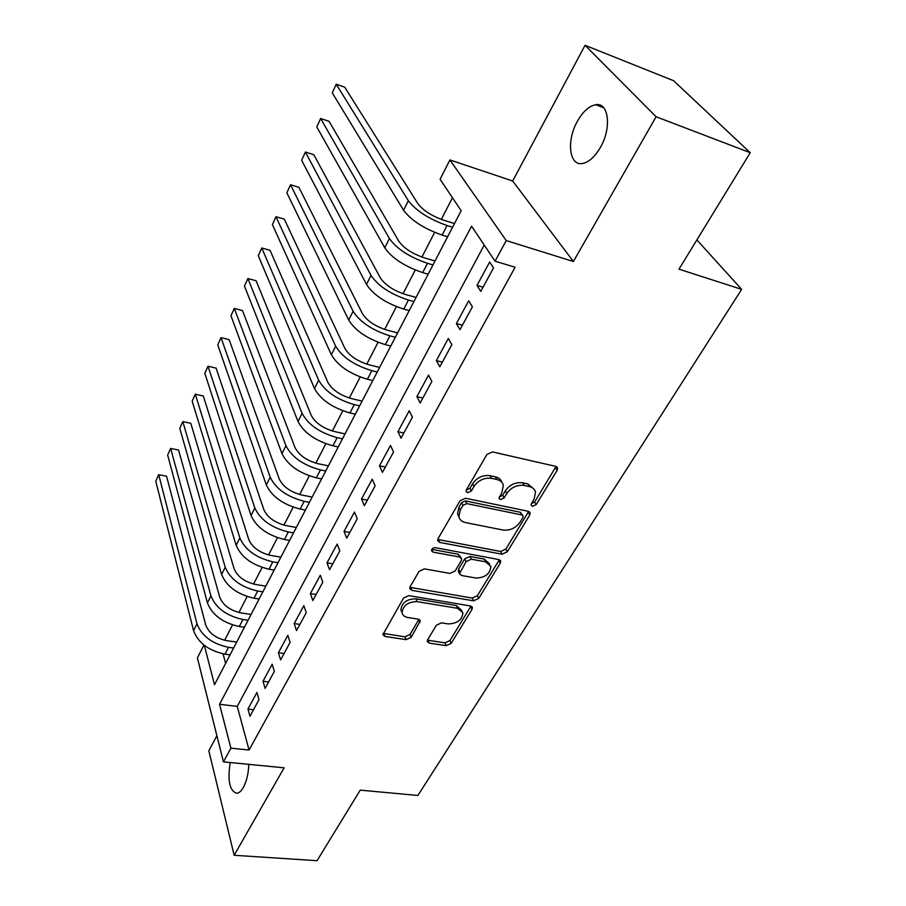<?xml version="1.0" encoding="UTF-8"?>
<svg xmlns="http://www.w3.org/2000/svg" width="906" height="906" viewBox="0 0 906 906"><rect width="100%" height="100%" fill="white"/><g stroke="black" fill="none" stroke-linecap="round" stroke-linejoin="round"><path stroke-width="1.36" d="M532.4 506.352L536.148 504.631L557.111 470.395L557.586 468.062L555.695 466.341L492.49 451.924L486.918 454.484L466.364 489.886L466.069 491.38L467.53 492.717L471.369 490.95L474.008 486.431C478.436 480.18 484.291 477.485 491.573 478.345L496.884 479.5C500.429 480.361 502.592 482.32 503.362 485.367L501.935 492.388L498.968 498.357L500.384 499.614L504.166 497.87L506.828 493.43C511.267 487.281 517.054 484.619 524.166 485.446L529.342 486.567C532.717 487.394 534.778 489.24 535.537 492.139L534.064 499.24L531.38 503.623L531.063 505.152L532.4 506.352M531.301 503.759L534.642 501.992L556.046 466.443M466.273 490.055L469.976 488.266L472.604 483.759L474.008 486.431M499.195 496.998L502.717 495.208L505.367 490.769L506.828 493.43M230.203 762.524C227.395 780.825 229.614 791.085 236.862 793.282C239.139 792.977 241.324 790.983 243.408 787.325C246.715 781.04 248.504 773.373 248.776 764.347M600.429 147.35C611.856 127.871 608.741 102.004 595.672 104.734C588.991 106.047 582.875 111.608 577.326 121.404C566.352 140.566 569.138 165.979 582.32 163.533C588.775 162.367 594.812 156.965 600.429 147.35M427.643 639.761L427.258 641.459L429.297 643.124L446.16 645.661L451.211 643.328L471.981 609.421L472.388 607.586L470.418 605.944L408.787 595.65L403.532 598.073L382.876 634.687L385.027 636.465L406.058 639.636L411.188 637.269L420.271 620.87L418.187 619.149L407.757 617.484C404.54 616.895 402.649 615.31 402.083 612.728C402.91 605.514 407.904 601.811 417.066 601.629L457.609 608.334L462.921 612.762C462.151 619.908 457.236 623.622 448.164 623.906L441.516 622.852L436.386 625.219L427.643 639.761M484.223 245.05L237.259 706.386L249.059 750.032L230.883 748.163L223.442 761.867L197.406 657.926L203.941 645.049M750.236 152.718L656.091 116.749L585.05 45.3L673.588 80.702L750.236 152.718L678.979 269.173L741.663 289.365L417.904 795.468L360.226 790.134L317.055 860.7L234.156 855.275L284.122 767.812L223.442 761.867M585.05 45.3L512.683 181.007L573.396 261.506L656.091 116.749M573.396 261.506L506.239 240.577L495.061 261.177L471.562 226.183L219.558 704.29L230.883 748.163M249.059 750.032L515.118 267.247L495.061 261.177M502.026 554.212L507.269 551.788L529.704 515.152L530.157 513L528.232 511.29L465.514 498.243L460.044 500.758L438.074 538.606L437.666 540.565L439.784 542.434L502.026 554.212L500.622 551.505L505.854 549.093L528.662 511.414M500.271 563.204L478.696 598.436L473.555 600.814L411.868 590.372L409.727 588.549L410.112 586.748L419.07 571.324L424.382 568.866L449.863 573.407L455.118 570.984L461.222 560.746L461.641 558.798L459.591 557.02L432.977 552.105L431.494 550.803C431.698 548.776 433.034 547.745 435.526 547.722L498.764 559.546L500.712 561.222L500.271 563.204L498.889 560.497L477.383 595.695L478.696 598.436M216.885 735.695L208.833 750.791L234.156 855.275M480.78 291.392L493.544 267.904L489.636 262.038L476.998 285.435L480.78 291.392M459.999 329.659L472.4 306.828L468.685 300.815L456.386 323.544L459.999 329.659M439.795 366.839L451.845 344.654L448.311 338.493L436.352 360.599L439.795 366.839M420.158 403L431.879 381.426L428.504 375.129L416.873 396.624L420.158 403M401.041 438.164L412.445 417.179L409.229 410.758L397.927 431.675L401.041 438.164M382.457 472.4L393.544 451.969L390.486 445.435L379.478 465.797L382.457 472.4M364.348 505.707L375.152 485.831L372.23 479.195L361.517 499.013L364.348 505.707M346.726 538.153L357.247 518.787L354.461 512.06L344.031 531.369L346.726 538.153M329.558 569.761L339.807 550.893L337.157 544.076L326.987 562.886L329.558 569.761M312.819 600.565L322.808 582.173L320.294 575.265L310.373 593.6L312.819 600.565M296.511 630.587L306.251 612.66L303.85 605.672L294.178 623.555L296.511 630.587M280.611 659.862L290.101 642.388L287.814 635.321L278.391 652.762L280.611 659.862M265.096 688.413L274.359 671.369L272.185 664.245L262.989 681.255L265.096 688.413M256.93 692.456L247.95 709.058L249.954 716.284L258.991 699.647L256.93 692.456M452.468 197.746L441.313 219.399M434.642 232.366L421.924 257.077M415.265 269.999L403.045 293.725M396.409 306.624L384.676 329.41M378.062 342.264L366.783 364.167M360.192 376.975L349.354 398.017M342.785 410.78L332.377 431.007M325.82 443.725L315.82 463.159M309.297 475.831L299.671 494.517M293.17 507.145L283.929 525.106M277.451 537.677L268.561 554.948M262.117 567.462L253.567 584.076M247.145 596.544L238.924 612.513M232.536 624.925L224.631 640.282M223.046 653.849L225.617 663.373M741.663 289.365L696.873 239.92M204.348 645.366L214.507 684.732L461.177 210.724L440.078 179.309L449.908 159.932L506.239 240.577M512.683 181.007L449.908 159.932M237.259 706.386L219.558 704.29M476.998 285.435L483.068 287.202M456.386 323.544L462.422 325.197M436.352 360.599L442.355 362.14M416.873 396.624L422.83 398.074M397.927 431.675L403.838 433.023M379.478 465.797L385.356 467.054M361.517 499.013L367.36 500.18M344.031 531.369L349.829 532.445M326.987 562.886L332.751 563.883M310.373 593.6L316.103 594.529M294.178 623.555L299.863 624.404M278.391 652.762L284.042 653.543M262.989 681.255L268.595 681.969M247.95 709.058L253.521 709.715M533.894 489.036L527.836 483.94L529.342 486.567M505.367 490.769C509.795 484.631 515.571 481.969 522.671 482.807L527.836 483.94M501.777 482.219C500.871 479.444 498.764 477.643 495.435 476.85L496.884 479.5M472.604 483.759C477.02 477.519 482.864 474.823 490.135 475.684L495.435 476.85M437.723 539.444L500.622 551.505M522.83 517.643L523.147 516.148L521.788 514.948L466.783 503.611L462.966 505.367L460.237 510.055L458.889 516.635C459.648 519.772 461.867 521.765 465.559 522.592L503.045 530.033C510.021 530.757 515.695 528.141 520.044 522.196L522.83 517.643M522.751 515.435L520.327 512.286L521.788 514.948M458.957 516.93L457.541 513.917L458.878 507.349L461.596 502.671L465.412 500.916L520.327 512.286M409.84 587.337L472.241 598.062L477.383 595.695M461.199 557.881L458.277 554.291L431.822 549.364M475.786 578.028C485.106 577.813 490.123 573.917 490.859 566.363L485.593 561.833L471.324 559.195L466.058 561.629L459.535 573.758L461.562 575.491L475.786 578.028M489.636 563.951L484.223 559.115L485.593 561.833M458.64 571.89L458.629 569.104L464.721 558.889L469.988 556.465L484.223 559.115M498.889 560.497L499.251 559.67M461.924 610.633L456.33 605.559L457.609 608.334M401.777 611.992L400.905 609.919C401.732 602.705 406.715 599.013 415.854 598.832L456.33 605.559M383.057 633.396L404.891 636.805L410.01 634.449L418.912 619.342M427.439 640.157L444.937 642.864L449.965 640.542L470.961 606.08M454.495 223.567L443.589 220.169C431.618 215.9 423.057 210.407 417.893 203.691L344.744 87.191L336.217 84.213L408.334 200.679C416.047 210.804 428.957 219.082 447.043 225.526L452.581 227.247M336.217 84.213L332.287 92.865L403.566 210.237C411.199 220.43 424.042 228.708 442.105 235.073L447.632 236.76M435.016 261.007L424.178 257.802C412.309 253.725 403.883 248.255 398.923 241.37L329.093 121.347L320.622 118.516L389.421 238.538C396.839 248.901 409.523 257.157 427.473 263.306L432.977 264.926M320.622 118.516L316.783 126.965L384.778 247.836C392.117 258.267 404.755 266.511 422.672 272.593L428.153 274.178M416.058 297.428L405.299 294.427C393.51 290.532 385.231 285.073 380.452 278.051L313.816 154.711L305.401 152.015L371.018 275.379C378.153 285.968 390.622 294.201 408.436 300.067L413.895 301.585M305.401 152.015L301.641 160.26L366.5 284.439C373.566 295.084 385.979 303.306 403.748 309.093L409.206 310.588M397.598 332.898L386.907 330.078C375.22 326.364 367.077 320.928 362.479 313.759L298.889 187.316L290.52 184.733L353.102 311.245C359.965 322.049 372.23 330.248 389.897 335.843L395.322 337.27M290.52 184.733L286.851 192.797L348.697 320.067C355.492 330.916 367.711 339.104 385.344 344.642L390.758 346.035M379.625 367.44L369.002 364.79C357.394 361.245 349.388 355.832 344.96 348.538L284.303 219.161L275.99 216.715L335.662 346.171C342.264 357.168 354.325 365.333 371.856 370.679L377.247 372.015M275.99 216.715L272.4 224.597L331.37 354.767C337.904 365.809 349.92 373.963 367.417 379.24L372.796 380.565M362.106 401.098L351.551 398.606C340.044 395.231 332.162 389.829 327.904 382.423L270.045 250.294L261.777 247.972L318.663 380.203C325.016 391.381 336.885 399.512 354.269 404.608L359.625 405.865M261.777 247.972L258.278 255.673L314.484 388.572C320.769 399.795 332.593 407.915 349.954 412.955L355.299 414.189M345.039 433.895L334.552 431.573C323.136 428.345 315.379 422.966 311.279 415.446L256.104 280.747L247.893 278.527L302.094 413.363C308.21 424.71 319.897 432.808 337.145 437.666L342.468 438.844M247.893 278.527L244.461 286.058L298.017 421.528C304.076 432.909 315.718 440.995 332.932 445.809L338.244 446.952M328.402 465.877L317.983 463.691C306.658 460.622 299.014 455.265 295.062 447.643L242.468 310.509L234.303 308.402L285.945 445.695C291.834 457.19 303.34 465.254 320.452 469.897L325.741 470.995M234.303 308.402L230.951 315.775L281.97 453.646C287.802 465.186 299.263 473.238 316.341 477.824L321.619 478.9M312.174 497.066L301.823 495.027C290.588 492.083 283.057 486.76 279.252 479.036L229.127 339.637L221.019 337.632L270.203 477.213C275.866 488.855 287.191 496.884 304.178 501.312L309.422 502.332M221.019 337.632L217.746 344.846L266.319 484.97C271.936 496.647 283.227 504.676 300.169 509.047L305.413 510.055M296.341 527.485L286.058 525.582C274.914 522.785 267.497 517.473 263.839 509.67L216.081 368.13L208.018 366.228L254.835 507.972C260.305 519.738 271.449 527.734 288.301 531.958L293.51 532.909M208.018 366.228L204.813 373.283L251.053 515.537C256.466 527.337 267.576 535.333 284.393 539.5L289.603 540.429M280.894 557.167L270.679 555.401C259.614 552.728 252.321 547.451 248.788 539.557L203.306 396.013L195.3 394.212L239.852 537.971C245.107 549.863 256.104 557.824 272.808 561.845L277.995 562.739M203.306 396.013L195.3 394.212L192.163 401.12L236.16 545.355C241.37 557.281 252.321 565.231 269.003 569.206L274.167 570.078M265.809 586.148L255.673 584.506C244.688 581.958 237.497 576.703 234.099 568.73L190.804 423.317L182.842 421.607L225.22 567.258C230.294 579.274 241.121 587.19 257.7 591.029L262.842 591.845M190.804 423.317L182.842 421.607L179.773 428.368L221.619 574.472C226.636 586.51 237.429 594.415 253.974 598.209L259.116 599.013M251.087 614.438L241.007 612.92C230.124 610.485 223.035 605.253 219.75 597.224L178.561 450.044L170.656 448.425L210.939 595.854C215.821 607.971 226.489 615.853 242.944 619.5L248.051 620.27M178.561 450.044L170.656 448.425L167.644 455.05L207.417 602.898C212.253 615.038 222.887 622.909 239.309 626.522L244.416 627.269M236.704 642.071L226.704 640.667C215.888 638.345 208.901 633.147 205.741 625.038L166.568 476.216L158.72 474.687L196.987 623.77C201.698 635.989 212.208 643.838 228.539 647.314L233.612 648.017M166.568 476.216L158.72 474.687L155.764 481.177L193.556 630.655C198.21 642.886 208.697 650.723 224.982 654.166L230.056 654.857M534.642 501.992L536.148 504.631M469.976 488.266L471.369 490.95M502.717 495.208L504.166 497.87M522.671 482.807L524.166 485.446M490.135 475.684L491.573 478.345M555.537 467.79L557.111 470.395M438.493 539.693L439.784 542.434M528.221 512.502L529.704 515.152M505.854 549.093L507.269 551.788M465.412 500.916L466.783 503.611M461.596 502.671L462.966 505.367M458.878 507.349L460.237 510.055M472.241 598.062L473.555 600.814M410.656 587.575L411.868 590.372M458.277 554.291L459.591 557.02M431.766 549.466L432.977 552.105M469.988 556.465L471.324 559.195M464.721 558.889L466.058 561.629M458.629 569.104L459.942 571.845M415.854 598.832L417.066 601.629M418.685 619.806L419.886 622.615M410.01 634.449L411.188 637.269M404.891 636.805L406.058 639.636M383.895 633.622L385.027 636.465M470.667 606.669L471.981 609.421M449.965 640.542L451.211 643.328M444.937 642.864L446.16 645.661M428.085 640.316L429.297 643.124M447.043 225.526L442.105 235.073M408.334 200.679L403.566 210.237M427.473 263.306L422.672 272.593M389.421 238.538L384.778 247.836M408.436 300.067L403.748 309.093M371.018 275.379L366.5 284.439M389.897 335.843L385.344 344.642M353.102 311.245L348.697 320.067M371.856 370.679L367.417 379.24M335.662 346.171L331.37 354.767M354.269 404.608L349.954 412.955M318.663 380.203L314.484 388.572M337.145 437.666L332.932 445.809M302.094 413.363L298.017 421.528M320.452 469.897L316.341 477.824M285.945 445.695L281.97 453.646M304.178 501.312L300.169 509.047M270.203 477.213L266.319 484.97M288.301 531.958L284.393 539.5M254.835 507.972L251.053 515.537M272.808 561.845L269.003 569.206M239.852 537.971L236.16 545.355M257.7 591.029L253.974 598.209M225.22 567.258L221.619 574.472M242.944 619.5L239.309 626.522M210.939 595.854L207.417 602.898M228.539 647.314L224.982 654.166M196.987 623.77L193.556 630.655M595.672 104.734L603.713 107.769M556.907 466.941L557.586 468.062M529.58 511.969L530.157 513M457.541 513.917L458.889 516.635M458.221 571.007L459.535 573.758M500.237 560.304L500.712 561.222M400.905 609.919L402.083 612.728M419.931 620.1L420.271 620.87M472.003 606.782L472.388 607.586"/></g></svg>

